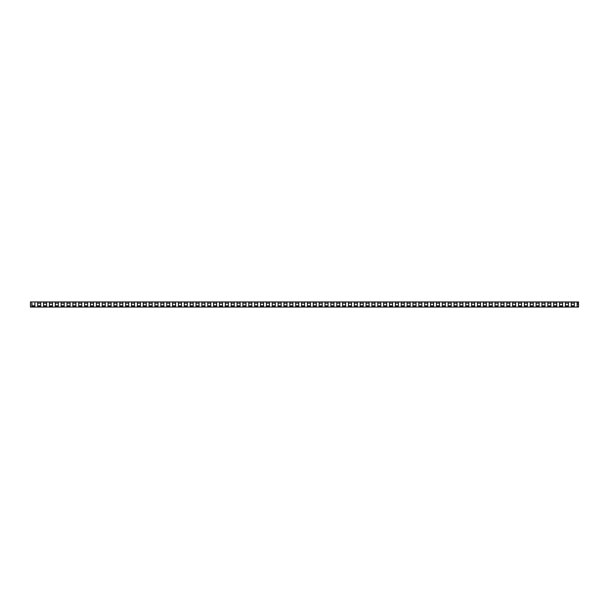 <?xml version="1.0" encoding="UTF-8"?>
<svg xmlns="http://www.w3.org/2000/svg" width="609" height="609" viewBox="0 0 609 609"><rect width="100%" height="100%" fill="white"/><g stroke="black" fill="none" stroke-linecap="round" stroke-linejoin="round"><path stroke-width="0.91" d="M577.134 305.764L577.492 301.95L578.55 301.95L578.55 307.05L574.325 307.05L577.134 307.05L577.134 302.117L574.942 301.95L574.325 302.117L574.325 307.05L568.456 307.05L571.272 307.05L571.272 302.117L569.072 301.95L568.456 302.117L568.456 307.05L562.594 307.05L565.411 307.05L565.411 302.117L564.794 301.95L569.072 301.95M30.45 307.05L31.181 307.05L30.45 307.05L30.45 301.95L564.794 301.95M30.45 301.95L31.828 301.95L31.828 306.913L31.181 307.05L562.594 307.05L562.594 302.117L563.211 301.95M570.656 301.95L574.942 301.95M576.517 301.95L577.492 301.95M35.489 307.05L37.689 307.05L37.689 302.117L37.073 301.95M41.359 301.95L40.742 302.117L40.742 307.05L43.559 307.05L43.559 302.117L42.942 301.95M47.22 301.95L46.604 302.117L46.604 307.05L49.42 307.05L49.42 302.117L48.804 301.95M53.082 301.95L52.465 302.117L52.465 307.05L55.282 307.05L55.282 302.117L54.665 301.95M58.944 301.95L58.335 302.117L58.335 307.05L61.144 307.05L61.144 302.117L60.527 301.95M64.813 301.95L64.196 302.117L64.196 307.05L67.013 307.05L67.013 302.117L66.396 301.95M70.674 301.95L70.058 302.117L70.058 307.05L72.874 307.05L72.874 302.117L72.258 301.95M76.536 301.95L75.919 302.117L75.919 307.05L78.736 307.05L78.736 302.117L78.119 301.95M82.398 301.95L81.789 302.117L81.789 307.05L84.598 307.05L84.598 302.117L83.981 301.95M88.267 301.95L87.65 302.117L87.65 307.05L90.467 307.05L90.467 302.117L89.85 301.95M94.129 301.95L93.512 302.117L93.512 307.05L96.329 307.05L96.329 302.117L95.712 301.95M99.99 301.95L99.374 302.117L99.374 307.05L102.19 307.05L102.19 302.117L101.574 301.95M105.852 301.95L105.243 302.117L105.243 307.05L108.052 307.05L108.052 302.117L107.435 301.95M111.721 301.95L111.104 302.117L111.104 307.05L113.921 307.05L113.921 302.117L113.304 301.95M117.583 301.95L116.966 302.117L116.966 307.05L119.783 307.05L119.783 302.117L119.166 301.95M123.444 301.95L122.828 302.117L122.828 307.05L125.644 307.05L125.644 302.117L125.028 301.95M129.306 301.95L128.697 302.117L128.697 307.05L131.506 307.05L131.506 302.117L130.889 301.95M135.175 301.95L134.559 302.117L134.559 307.05L137.375 307.05L137.375 302.117L136.759 301.95M141.037 301.95L140.42 302.117L140.42 307.05L143.237 307.05L143.237 302.117L142.62 301.95M146.898 301.95L146.282 302.117L146.282 307.05L149.098 307.05L149.098 302.117L148.482 301.95M152.76 301.95L152.151 302.117L152.151 307.05L154.96 307.05L154.96 302.117L154.343 301.95M158.629 301.95L158.013 302.117L158.013 307.05L160.829 307.05L160.829 302.117L160.213 301.95M164.491 301.95L163.874 302.117L163.874 307.05L166.691 307.05L166.691 302.117L166.074 301.95M170.353 301.95L169.736 302.117L169.736 307.05L172.553 307.05L172.553 302.117L171.936 301.95M176.214 301.95L175.605 302.117L175.605 307.05L178.414 307.05L178.414 302.117L177.798 301.95M182.083 301.95L181.467 302.117L181.467 307.05L184.283 307.05L184.283 302.117L183.667 301.95M187.945 301.95L187.328 302.117L187.328 307.05L190.145 307.05L190.145 302.117L189.528 301.95M193.807 301.95L193.19 302.117L193.19 307.05L196.007 307.05L196.007 302.117L195.39 301.95M199.668 301.95L199.059 302.117L199.059 307.05L201.868 307.05L201.868 302.117L201.252 301.95M205.537 301.95L204.921 302.117L204.921 307.05L207.738 307.05L207.738 302.117L207.121 301.95M211.399 301.95L210.783 302.117L210.783 307.05L213.599 307.05L213.599 302.117L212.983 301.95M217.261 301.95L216.644 302.117L216.644 307.05L219.461 307.05L219.461 302.117L218.844 301.95M223.122 301.95L222.513 302.117L222.513 307.05L225.322 307.05L225.322 302.117L224.706 301.95M228.992 301.95L228.375 302.117L228.375 307.05L231.192 307.05L231.192 302.117L230.575 301.95M234.853 301.95L234.237 302.117L234.237 307.05L237.053 307.05L237.053 302.117L236.437 301.95M240.715 301.95L240.098 302.117L240.098 307.05L242.915 307.05L242.915 302.117L242.298 301.95M246.576 301.95L245.967 302.117L245.967 307.05L248.776 307.05L248.776 302.117L248.16 301.95M252.446 301.95L251.829 302.117L251.829 307.05L254.646 307.05L254.646 302.117L254.029 301.95M258.307 301.95L257.691 302.117L257.691 307.05L260.507 307.05L260.507 302.117L259.891 301.95M264.169 301.95L263.552 302.117L263.552 307.05L266.369 307.05L266.369 302.117L265.752 301.95M270.031 301.95L269.422 302.117L269.422 307.05L272.231 307.05L272.231 302.117L271.614 301.95M275.9 301.95L275.283 302.117L275.283 307.05L278.1 307.05L278.1 302.117L277.483 301.95M281.761 301.95L281.145 302.117L281.145 307.05L283.961 307.05L283.961 302.117L283.345 301.95M287.623 301.95L287.006 302.117L287.006 307.05L289.823 307.05L289.823 302.117L289.206 301.95M293.485 301.95L292.876 302.117L292.876 307.05L295.685 307.05L295.685 302.117L295.068 301.95M299.354 301.95L298.737 302.117L298.737 307.05L301.554 307.05L301.554 302.117L300.937 301.95M305.216 301.95L304.599 302.117L304.599 307.05L307.416 307.05L307.416 302.117L306.799 301.95M311.077 301.95L310.461 302.117L310.461 307.05L313.277 307.05L313.277 302.117L312.661 301.95M316.939 301.95L316.33 302.117L316.33 307.05L319.139 307.05L319.139 302.117L318.522 301.95M322.808 301.95L322.191 302.117L322.191 307.05L325.008 307.05L325.008 302.117L324.391 301.95M328.67 301.95L328.053 302.117L328.053 307.05L330.87 307.05L330.87 302.117L330.253 301.95M334.531 301.95L333.915 302.117L333.915 307.05L336.731 307.05L336.731 302.117L336.115 301.95M340.393 301.95L339.784 302.117L339.784 307.05L342.593 307.05L342.593 302.117L341.976 301.95M346.262 301.95L345.646 302.117L345.646 307.05L348.462 307.05L348.462 302.117L347.846 301.95M352.124 301.95L351.507 302.117L351.507 307.05L354.324 307.05L354.324 302.117L353.707 301.95M357.985 301.95L357.369 302.117L357.369 307.05L360.185 307.05L360.185 302.117L359.569 301.95M363.847 301.95L363.238 302.117L363.238 307.05L366.047 307.05L366.047 302.117L365.43 301.95M369.716 301.95L369.1 302.117L369.1 307.05L371.916 307.05L371.916 302.117L371.3 301.95M375.578 301.95L374.961 302.117L374.961 307.05L377.778 307.05L377.778 302.117L377.161 301.95M381.44 301.95L380.823 302.117L380.823 307.05L383.64 307.05L383.64 302.117L383.023 301.95M387.301 301.95L386.692 302.117L386.692 307.05L389.501 307.05L389.501 302.117L388.885 301.95M393.17 301.95L392.554 302.117L392.554 307.05L395.37 307.05L395.37 302.117L394.754 301.95M399.032 301.95L398.415 302.117L398.415 307.05L401.232 307.05L401.232 302.117L400.615 301.95M404.894 301.95L404.277 302.117L404.277 307.05L407.094 307.05L407.094 302.117L406.477 301.95M410.755 301.95L410.146 302.117L410.146 307.05L412.955 307.05L412.955 302.117L412.339 301.95M416.625 301.95L416.008 302.117L416.008 307.05L418.825 307.05L418.825 302.117L418.208 301.95M422.486 301.95L421.87 302.117L421.87 307.05L424.686 307.05L424.686 302.117L424.07 301.95M428.348 301.95L427.731 302.117L427.731 307.05L430.548 307.05L430.548 302.117L429.931 301.95M434.209 301.95L433.6 302.117L433.6 307.05L436.409 307.05L436.409 302.117L435.793 301.95M440.079 301.95L439.462 302.117L439.462 307.05L442.279 307.05L442.279 302.117L441.662 301.95M445.94 301.95L445.324 302.117L445.324 307.05L448.14 307.05L448.14 302.117L447.524 301.95M451.802 301.95L451.185 302.117L451.185 307.05L454.002 307.05L454.002 302.117L453.385 301.95M457.671 301.95L457.054 302.117L457.054 307.05L459.864 307.05L459.864 302.117L459.247 301.95M463.533 301.95L462.916 302.117L462.916 307.05L465.733 307.05L465.733 302.117L465.116 301.95M469.394 301.95L468.778 302.117L468.778 307.05L471.594 307.05L471.594 302.117L470.978 301.95M475.256 301.95L474.639 302.117L474.639 307.05L477.456 307.05L477.456 302.117L476.839 301.95M481.125 301.95L480.509 302.117L480.509 307.05L483.318 307.05L483.318 302.117L482.701 301.95M486.987 301.95L486.37 302.117L486.37 307.05L489.187 307.05L489.187 302.117L488.57 301.95M492.848 301.95L492.232 302.117L492.232 307.05L495.048 307.05L495.048 302.117L494.432 301.95M498.71 301.95L498.093 302.117L498.093 307.05L500.91 307.05L500.91 302.117L500.293 301.95M504.579 301.95L503.963 302.117L503.963 307.05L506.772 307.05L506.772 302.117L506.155 301.95M510.441 301.95L509.824 302.117L509.824 307.05L512.641 307.05L512.641 302.117L512.024 301.95M516.303 301.95L515.686 302.117L515.686 307.05L518.503 307.05L518.503 302.117L517.886 301.95M522.164 301.95L521.548 302.117L521.548 307.05L524.364 307.05L524.364 302.117L523.748 301.95M528.033 301.95L527.417 302.117L527.417 307.05L530.226 307.05L530.226 302.117L529.609 301.95M533.895 301.95L533.278 302.117L533.278 307.05L536.095 307.05L536.095 302.117L535.478 301.95M539.757 301.95L539.14 302.117L539.14 307.05L541.957 307.05L541.957 302.117L541.34 301.95M545.618 301.95L545.002 302.117L545.002 307.05L547.818 307.05L547.818 302.117L547.202 301.95M551.488 301.95L550.871 302.117L550.871 307.05L553.68 307.05L553.68 302.117L553.063 301.95M557.349 301.95L556.733 302.117L556.733 307.05L559.549 307.05L559.549 302.117L558.933 301.95M35.489 301.95L34.88 302.117L34.88 307.05M31.889 305.863L34.835 305.764M30.541 307.05L31.181 306.913M578.55 306.593L577.134 306.593M31.95 303.389L31.95 306.928L31.95 303.389M31.348 307.05L31.889 307.05L31.28 306.913M31.333 306.966L31.828 306.913M34.88 303.183L34.88 305.817M31.95 306.593L34.88 306.593M37.728 306.593L40.544 306.593M43.589 306.593L46.406 306.593M49.451 306.593L52.267 306.593M55.32 306.593L58.129 306.593M61.182 306.593L63.998 306.593M67.013 306.593L69.86 306.593M72.874 306.593L75.722 306.593M78.774 306.593L81.583 306.593M84.636 306.593L87.452 306.593M90.497 306.593L93.314 306.593M96.359 306.593L99.176 306.593M102.228 306.593L105.037 306.593M108.09 306.593L110.907 306.593M113.952 306.593L116.768 306.593M119.813 306.593L122.63 306.593M125.682 306.593L128.491 306.593M131.544 306.593L134.361 306.593M137.406 306.593L140.222 306.593M143.267 306.593L146.084 306.593M149.136 306.593L151.945 306.593M154.998 306.593L157.815 306.593M160.86 306.593L163.676 306.593M166.721 306.593L169.538 306.593M172.591 306.593L175.4 306.593M178.452 306.593L181.269 306.593M184.283 306.593L187.13 306.593M190.145 306.593L192.992 306.593M196.045 306.593L198.854 306.593M201.906 306.593L204.723 306.593M207.768 306.593L210.585 306.593M213.63 306.593L216.446 306.593M219.499 306.593L222.308 306.593M225.36 306.593L228.177 306.593M231.222 306.593L234.039 306.593M237.084 306.593L239.9 306.593M242.953 306.593L245.762 306.593M248.815 306.593L251.631 306.593M254.676 306.593L257.493 306.593M260.538 306.593L263.354 306.593M266.407 306.593L269.216 306.593M272.269 306.593L275.085 306.593M278.13 306.593L280.947 306.593M283.992 306.593L286.809 306.593M289.861 306.593L292.67 306.593M295.723 306.593L298.539 306.593M301.554 306.593L304.401 306.593M307.416 306.593L310.263 306.593M313.315 306.593L316.124 306.593M319.177 306.593L321.994 306.593M325.039 306.593L327.855 306.593M330.9 306.593L333.717 306.593M336.769 306.593L339.578 306.593M342.631 306.593L345.448 306.593M348.493 306.593L351.309 306.593M354.354 306.593L357.171 306.593M360.224 306.593L363.033 306.593M366.085 306.593L368.902 306.593M371.947 306.593L374.763 306.593M377.808 306.593L380.625 306.593M383.678 306.593L386.487 306.593M389.539 306.593L392.356 306.593M395.401 306.593L398.217 306.593M401.262 306.593L404.079 306.593M407.132 306.593L409.941 306.593M412.993 306.593L415.81 306.593M418.825 306.593L421.672 306.593M424.686 306.593L427.533 306.593M430.586 306.593L433.395 306.593M436.447 306.593L439.264 306.593M442.309 306.593L445.126 306.593M448.171 306.593L450.987 306.593M454.04 306.593L456.849 306.593M459.902 306.593L462.718 306.593M465.763 306.593L468.58 306.593M471.625 306.593L474.441 306.593M477.494 306.593L480.303 306.593M483.356 306.593L486.172 306.593M489.217 306.593L492.034 306.593M495.079 306.593L497.896 306.593M500.948 306.593L503.757 306.593M506.81 306.593L509.626 306.593M512.671 306.593L515.488 306.593M518.533 306.593L521.35 306.593M524.402 306.593L527.211 306.593M530.264 306.593L533.081 306.593M536.095 306.593L538.942 306.593M541.957 306.593L544.804 306.593M547.856 306.593L550.665 306.593M553.718 306.593L556.535 306.593M559.58 306.593L562.396 306.593M565.441 306.593L568.258 306.593M571.311 306.593L574.12 306.593M578.55 304.097L577.492 304.097M37.689 305.817L40.742 305.817M43.559 305.817L46.604 305.817M49.42 305.817L52.465 305.817M55.282 305.817L58.335 305.817M61.144 305.817L64.196 305.817M67.013 305.817L70.058 305.817M72.874 305.817L75.919 305.817M78.736 305.817L81.789 305.817M84.598 305.817L87.65 305.817M90.467 305.817L93.512 305.817M96.329 305.817L99.374 305.817M102.19 305.817L105.243 305.817M108.052 305.817L111.104 305.817M113.921 305.817L116.966 305.817M119.783 305.817L122.828 305.817M125.644 305.817L128.697 305.817M131.506 305.817L134.559 305.817M137.375 305.817L140.42 305.817M143.237 305.817L146.282 305.817M149.098 305.817L152.151 305.817M154.96 305.817L158.013 305.817M160.829 305.817L163.874 305.817M166.691 305.817L169.736 305.817M172.553 305.817L175.605 305.817M178.414 305.817L181.467 305.817M184.283 305.817L187.328 305.817M190.145 305.817L193.19 305.817M196.007 305.817L199.059 305.817M201.868 305.817L204.921 305.817M207.738 305.817L210.783 305.817M213.599 305.817L216.644 305.817M219.461 305.817L222.513 305.817M225.322 305.817L228.375 305.817M231.192 305.817L234.237 305.817M237.053 305.817L240.098 305.817M242.915 305.817L245.967 305.817M248.776 305.817L251.829 305.817M254.646 305.817L257.691 305.817M260.507 305.817L263.552 305.817M266.369 305.817L269.422 305.817M272.231 305.817L275.283 305.817M278.1 305.817L281.145 305.817M283.961 305.817L287.006 305.817M289.823 305.817L292.876 305.817M295.685 305.817L298.737 305.817M301.554 305.817L304.599 305.817M307.416 305.817L310.461 305.817M313.277 305.817L316.33 305.817M319.139 305.817L322.191 305.817M325.008 305.817L328.053 305.817M330.87 305.817L333.915 305.817M336.731 305.817L339.784 305.817M342.593 305.817L345.646 305.817M348.462 305.817L351.507 305.817M354.324 305.817L357.369 305.817M360.185 305.817L363.238 305.817M366.047 305.817L369.1 305.817M371.916 305.817L374.961 305.817M377.778 305.817L380.823 305.817M383.64 305.817L386.692 305.817M389.501 305.817L392.554 305.817M395.37 305.817L398.415 305.817M401.232 305.817L404.277 305.817M407.094 305.817L410.146 305.817M412.955 305.817L416.008 305.817M418.825 305.817L421.87 305.817M424.686 305.817L427.731 305.817M430.548 305.817L433.6 305.817M436.409 305.817L439.462 305.817M442.279 305.817L445.324 305.817M448.14 305.817L451.185 305.817M454.002 305.817L457.054 305.817M459.864 305.817L462.916 305.817M465.733 305.817L468.778 305.817M471.594 305.817L474.639 305.817M477.456 305.817L480.509 305.817M483.318 305.817L486.37 305.817M489.187 305.817L492.232 305.817M495.048 305.817L498.093 305.817M500.91 305.817L503.963 305.817M506.772 305.817L509.824 305.817M512.641 305.817L515.686 305.817M518.503 305.817L521.548 305.817M524.364 305.817L527.417 305.817M530.226 305.817L533.278 305.817M536.095 305.817L539.14 305.817M541.957 305.817L545.002 305.817M547.818 305.817L550.871 305.817M553.68 305.817L556.733 305.817M559.549 305.817L562.594 305.817M565.411 305.817L568.456 305.817M571.272 305.817L574.325 305.817M37.689 303.183L40.742 303.183M43.559 303.183L46.604 303.183M49.42 303.183L52.465 303.183M55.282 303.183L58.335 303.183M61.144 303.183L64.196 303.183M67.013 303.183L70.058 303.183M72.874 303.183L75.919 303.183M78.736 303.183L81.789 303.183M84.598 303.183L87.65 303.183M90.467 303.183L93.512 303.183M96.329 303.183L99.374 303.183M102.19 303.183L105.243 303.183M108.052 303.183L111.104 303.183M113.921 303.183L116.966 303.183M119.783 303.183L122.828 303.183M125.644 303.183L128.697 303.183M131.506 303.183L134.559 303.183M137.375 303.183L140.42 303.183M143.237 303.183L146.282 303.183M149.098 303.183L152.151 303.183M154.96 303.183L158.013 303.183M160.829 303.183L163.874 303.183M166.691 303.183L169.736 303.183M172.553 303.183L175.605 303.183M178.414 303.183L181.467 303.183M184.283 303.183L187.328 303.183M190.145 303.183L193.19 303.183M196.007 303.183L199.059 303.183M201.868 303.183L204.921 303.183M207.738 303.183L210.783 303.183M213.599 303.183L216.644 303.183M219.461 303.183L222.513 303.183M225.322 303.183L228.375 303.183M231.192 303.183L234.237 303.183M237.053 303.183L240.098 303.183M242.915 303.183L245.967 303.183M248.776 303.183L251.829 303.183M254.646 303.183L257.691 303.183M260.507 303.183L263.552 303.183M266.369 303.183L269.422 303.183M272.231 303.183L275.283 303.183M278.1 303.183L281.145 303.183M283.961 303.183L287.006 303.183M289.823 303.183L292.876 303.183M295.685 303.183L298.737 303.183M301.554 303.183L304.599 303.183M307.416 303.183L310.461 303.183M313.277 303.183L316.33 303.183M319.139 303.183L322.191 303.183M325.008 303.183L328.053 303.183M330.87 303.183L333.915 303.183M336.731 303.183L339.784 303.183M342.593 303.183L345.646 303.183M348.462 303.183L351.507 303.183M354.324 303.183L357.369 303.183M360.185 303.183L363.238 303.183M366.047 303.183L369.1 303.183M371.916 303.183L374.961 303.183M377.778 303.183L380.823 303.183M383.64 303.183L386.692 303.183M389.501 303.183L392.554 303.183M395.37 303.183L398.415 303.183M401.232 303.183L404.277 303.183M407.094 303.183L410.146 303.183M412.955 303.183L416.008 303.183M418.825 303.183L421.87 303.183M424.686 303.183L427.731 303.183M430.548 303.183L433.6 303.183M436.409 303.183L439.462 303.183M442.279 303.183L445.324 303.183M448.14 303.183L451.185 303.183M454.002 303.183L457.054 303.183M459.864 303.183L462.916 303.183M465.733 303.183L468.778 303.183M471.594 303.183L474.639 303.183M477.456 303.183L480.509 303.183M483.318 303.183L486.37 303.183M489.187 303.183L492.232 303.183M495.048 303.183L498.093 303.183M500.91 303.183L503.963 303.183M506.772 303.183L509.824 303.183M512.641 303.183L515.686 303.183M518.503 303.183L521.548 303.183M524.364 303.183L527.417 303.183M530.226 303.183L533.278 303.183M536.095 303.183L539.14 303.183M541.957 303.183L545.002 303.183M547.818 303.183L550.871 303.183M553.68 303.183L556.733 303.183M559.549 303.183L562.594 303.183M565.411 303.183L568.456 303.183M571.272 303.183L574.325 303.183"/></g></svg>
